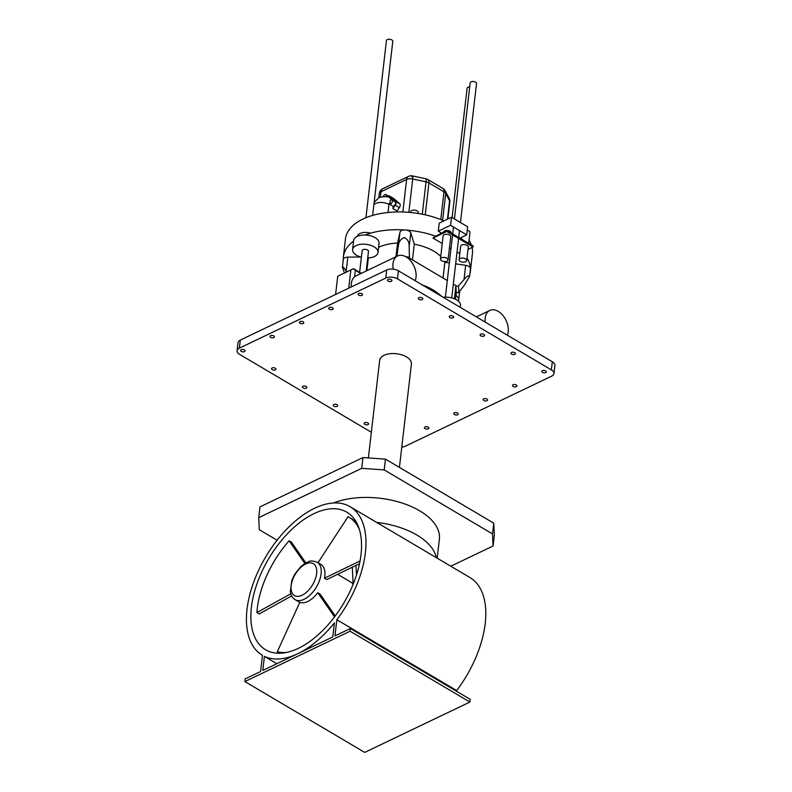 <?xml version="1.0" encoding="UTF-8"?>
<svg xmlns="http://www.w3.org/2000/svg" width="792" height="792" viewBox="0 0 792 792"><rect width="100%" height="100%" fill="white"/><g stroke="black" fill="none" stroke-linecap="round" stroke-linejoin="round"><path stroke-width="1.19" d="M313.988 513.642A79.883 43.619 120.6 0 1 346.846 512.206A79.883 43.619 120.6 0 1 355.202 578.833A79.883 43.619 120.6 0 1 298.406 648.311A79.883 43.619 120.6 0 1 265.548 649.747A79.883 43.619 120.6 0 1 257.192 583.12A79.883 43.619 120.6 0 1 313.988 513.642M469.903 702.039L350.074 631.204L350.381 628.511L470.21 699.346L469.903 702.039L364.706 752.4L244.876 681.575L245.193 678.883L260.598 671.507L262.469 655.34A86.279 47.114 120.6 0 1 262.3 655.251A86.279 47.114 120.6 0 1 253.272 583.288A86.279 47.114 120.6 0 1 314.612 508.256A86.279 47.114 120.6 0 1 350.104 506.702L469.933 577.536A86.279 47.114 120.6 0 1 456.677 690.555L456.588 691.287M350.104 506.702A86.279 47.114 120.6 0 1 336.848 619.73L456.677 690.555M350.381 628.511L334.976 635.887L336.848 619.73M244.876 681.575L350.074 631.204M264.419 656.37L262.786 670.458L332.788 636.936L334.412 622.849A86.279 47.114 120.6 0 1 297.782 653.697A86.279 47.114 120.6 0 1 264.419 656.37L276.853 663.716M376.715 522.433A63.904 33.818 6.6 0 1 436.333 557.677M371.339 432.244L239.669 354.42A8.306 4.396 -173.4 0 1 237.115 350.737A8.306 4.396 -173.4 0 1 239.372 348.153L385.773 278.061A8.306 4.396 -173.4 0 1 397.455 278.873L551.39 369.864A8.306 4.396 -173.4 0 1 553.954 373.547A8.306 4.396 -173.4 0 1 551.687 376.131L405.296 446.223A8.306 4.396 -173.4 0 1 401.782 447.104M449.836 315.929A2.237 1.188 -173.4 0 0 449.222 316.622A2.237 1.188 -173.4 0 0 450.559 317.899A2.237 1.188 -173.4 0 0 453.064 317.83A2.237 1.188 -173.4 0 0 453.668 317.137A2.237 1.188 -173.4 0 0 452.331 315.86A2.237 1.188 -173.4 0 0 449.836 315.929M511.592 352.43A2.237 1.188 -173.4 0 0 510.979 353.123A2.237 1.188 -173.4 0 0 512.315 354.4A2.237 1.188 -173.4 0 0 514.82 354.341A2.237 1.188 -173.4 0 0 515.424 353.638A2.237 1.188 -173.4 0 0 514.097 352.371A2.237 1.188 -173.4 0 0 511.592 352.43M418.958 297.673A2.237 1.188 -173.4 0 0 418.344 298.366A2.237 1.188 -173.4 0 0 419.681 299.643A2.237 1.188 -173.4 0 0 422.176 299.584A2.237 1.188 -173.4 0 0 422.789 298.881A2.237 1.188 -173.4 0 0 421.453 297.614A2.237 1.188 -173.4 0 0 418.958 297.673M545.698 372.587A2.237 1.188 -173.4 0 0 546.302 371.893A2.237 1.188 -173.4 0 0 544.975 370.616A2.237 1.188 -173.4 0 0 542.471 370.686A2.237 1.188 -173.4 0 0 541.867 371.379A2.237 1.188 -173.4 0 0 543.193 372.656A2.237 1.188 -173.4 0 0 545.698 372.587M388.07 279.418A2.237 1.188 -173.4 0 0 387.466 280.12A2.237 1.188 -173.4 0 0 388.803 281.388A2.237 1.188 -173.4 0 0 391.298 281.328A2.237 1.188 -173.4 0 0 391.911 280.635A2.237 1.188 -173.4 0 0 390.575 279.358A2.237 1.188 -173.4 0 0 388.07 279.418M480.714 334.175A2.237 1.188 -173.4 0 0 480.101 334.877A2.237 1.188 -173.4 0 0 481.437 336.145A2.237 1.188 -173.4 0 0 483.942 336.085A2.237 1.188 -173.4 0 0 484.546 335.392A2.237 1.188 -173.4 0 0 483.219 334.115A2.237 1.188 -173.4 0 0 480.714 334.175M513.107 384.744A2.237 1.188 -173.4 0 0 512.493 385.437A2.237 1.188 -173.4 0 0 513.83 386.714A2.237 1.188 -173.4 0 0 516.334 386.644A2.237 1.188 -173.4 0 0 516.938 385.952A2.237 1.188 -173.4 0 0 515.602 384.674A2.237 1.188 -173.4 0 0 513.107 384.744M399.435 467.399L411.404 363.974A15.979 8.455 -173.4 0 0 401.881 354.875A15.979 8.455 -173.4 0 0 384.011 355.331A15.979 8.455 -173.4 0 0 379.665 360.301L368.369 457.944M358.707 293.486A2.237 1.188 -173.4 0 0 358.103 294.178A2.237 1.188 -173.4 0 0 359.429 295.456A2.237 1.188 -173.4 0 0 361.934 295.386A2.237 1.188 -173.4 0 0 362.548 294.693A2.237 1.188 -173.4 0 0 361.211 293.416A2.237 1.188 -173.4 0 0 358.707 293.486M483.734 398.802A2.237 1.188 -173.4 0 0 483.13 399.495A2.237 1.188 -173.4 0 0 484.466 400.772A2.237 1.188 -173.4 0 0 486.961 400.712A2.237 1.188 -173.4 0 0 487.575 400.01A2.237 1.188 -173.4 0 0 486.238 398.742A2.237 1.188 -173.4 0 0 483.734 398.802M329.343 307.543A2.237 1.188 -173.4 0 0 328.73 308.237A2.237 1.188 -173.4 0 0 330.066 309.514A2.237 1.188 -173.4 0 0 332.571 309.454A2.237 1.188 -173.4 0 0 333.175 308.751A2.237 1.188 -173.4 0 0 331.848 307.484A2.237 1.188 -173.4 0 0 329.343 307.543M454.37 412.86A2.237 1.188 -173.4 0 0 453.767 413.563A2.237 1.188 -173.4 0 0 455.093 414.83A2.237 1.188 -173.4 0 0 457.598 414.77A2.237 1.188 -173.4 0 0 458.212 414.077A2.237 1.188 -173.4 0 0 456.875 412.8A2.237 1.188 -173.4 0 0 454.37 412.86M299.98 321.602A2.237 1.188 -173.4 0 0 299.366 322.304A2.237 1.188 -173.4 0 0 300.703 323.572A2.237 1.188 -173.4 0 0 303.197 323.512A2.237 1.188 -173.4 0 0 303.811 322.809A2.237 1.188 -173.4 0 0 302.475 321.542A2.237 1.188 -173.4 0 0 299.98 321.602M425.007 426.928A2.237 1.188 -173.4 0 0 424.393 427.621A2.237 1.188 -173.4 0 0 425.73 428.898A2.237 1.188 -173.4 0 0 428.234 428.828A2.237 1.188 -173.4 0 0 428.838 428.135A2.237 1.188 -173.4 0 0 427.512 426.858A2.237 1.188 -173.4 0 0 425.007 426.928M270.607 335.659A2.237 1.188 -173.4 0 0 270.003 336.362A2.237 1.188 -173.4 0 0 271.329 337.63A2.237 1.188 -173.4 0 0 273.834 337.57A2.237 1.188 -173.4 0 0 274.448 336.877A2.237 1.188 -173.4 0 0 273.111 335.6A2.237 1.188 -173.4 0 0 270.607 335.659M364.756 422.73A2.237 1.188 -173.4 0 0 364.152 423.423A2.237 1.188 -173.4 0 0 365.488 424.7A2.237 1.188 -173.4 0 0 367.983 424.641A2.237 1.188 -173.4 0 0 368.597 423.938A2.237 1.188 -173.4 0 0 367.26 422.671A2.237 1.188 -173.4 0 0 364.756 422.73M333.877 404.484A2.237 1.188 -173.4 0 0 333.274 405.177A2.237 1.188 -173.4 0 0 334.6 406.454A2.237 1.188 -173.4 0 0 337.105 406.385A2.237 1.188 -173.4 0 0 337.719 405.692A2.237 1.188 -173.4 0 0 336.382 404.415A2.237 1.188 -173.4 0 0 333.877 404.484M302.999 386.229A2.237 1.188 -173.4 0 0 302.395 386.922A2.237 1.188 -173.4 0 0 303.722 388.199A2.237 1.188 -173.4 0 0 306.227 388.139A2.237 1.188 -173.4 0 0 306.841 387.437A2.237 1.188 -173.4 0 0 305.504 386.169A2.237 1.188 -173.4 0 0 302.999 386.229M272.121 367.973A2.237 1.188 -173.4 0 0 271.517 368.676A2.237 1.188 -173.4 0 0 272.844 369.943A2.237 1.188 -173.4 0 0 275.349 369.884A2.237 1.188 -173.4 0 0 275.953 369.191A2.237 1.188 -173.4 0 0 274.626 367.914A2.237 1.188 -173.4 0 0 272.121 367.973M241.243 349.727A2.237 1.188 -173.4 0 0 240.629 350.42A2.237 1.188 -173.4 0 0 241.966 351.697A2.237 1.188 -173.4 0 0 244.471 351.628A2.237 1.188 -173.4 0 0 245.075 350.935A2.237 1.188 -173.4 0 0 243.748 349.658A2.237 1.188 -173.4 0 0 241.243 349.727M237.115 350.737L238.045 342.659A8.306 4.396 6.6 0 1 240.313 340.075L386.704 269.983A8.306 4.396 6.6 0 1 398.396 270.795L552.331 361.786A8.306 4.396 6.6 0 1 554.885 365.468L553.954 373.547M351.321 286.922A15.979 10.375 -115.6 0 1 354.598 276.774L355.351 270.31L360.855 273.567M422.403 284.981A44.738 23.671 6.6 0 1 438.639 293.862L440.926 295.792A47.926 25.364 6.6 0 1 441.461 296.248M367.726 257.915A12.781 6.762 -173.4 0 0 374.517 256.489A12.781 6.762 -173.4 0 0 378.002 252.509A12.781 6.762 -173.4 0 0 370.379 245.233A12.781 6.762 -173.4 0 0 356.083 245.589A12.781 6.762 -173.4 0 0 352.608 249.569A12.781 6.762 -173.4 0 0 361.38 257.182M366.211 270.993L368.478 251.41A3.198 1.693 -173.4 0 0 366.567 249.589A3.198 1.693 -173.4 0 0 362.993 249.678A3.198 1.693 -173.4 0 0 362.132 250.678L359.627 272.3M378.002 252.509L379.061 243.352A12.781 6.762 -173.4 0 0 371.438 236.075A12.781 6.762 -173.4 0 0 357.142 236.432A12.781 6.762 -173.4 0 0 353.668 240.412L352.608 249.569M458.4 301.168A12.781 6.762 -173.4 0 0 458.657 300.188A12.781 6.762 -173.4 0 0 455.964 295.357M452.123 217.592L467.092 88.268A3.198 1.693 6.6 0 1 467.963 87.269A3.198 1.693 6.6 0 1 469.705 86.912M365.944 217.721L386.437 40.59A3.198 1.693 6.6 0 1 387.308 39.6A3.198 1.693 6.6 0 1 390.882 39.511A3.198 1.693 6.6 0 1 392.782 41.333L372.646 215.414M357.36 236.333A9.583 5.069 6.6 0 1 359.944 233.492A9.583 5.069 6.6 0 1 370.577 233.185M454.43 218.948L470.181 82.823A3.198 1.693 6.6 0 1 471.042 81.833A3.198 1.693 6.6 0 1 474.616 81.734A3.198 1.693 6.6 0 1 476.527 83.556L460.449 222.512M415.137 280.695A15.979 10.375 64.4 0 0 406.078 256.895A15.979 10.375 64.4 0 0 397.624 255.955A15.979 10.375 64.4 0 0 393.268 269.161M409.672 259.766L409.83 258.39L408.028 258.261M454.4 298.782L455.915 285.635L456.251 292.862L455.509 299.277M455.915 285.635L453.321 284.1M447.302 280.536L409.83 258.39M507.316 335.174A15.979 10.375 64.4 0 0 498.257 311.385A15.979 10.375 64.4 0 0 489.803 310.444A15.979 10.375 64.4 0 0 485.209 322.106M443.272 297.317A12.781 6.762 6.6 0 1 460.498 305.514L460.281 307.375M353.47 268.666L337.709 276.289L353.47 268.666L361.35 273.319M397.624 255.955L355.984 275.893A15.979 10.375 64.4 0 0 354.598 276.774M353.262 268.805L355.351 270.31M426.512 287.417A47.926 25.364 6.6 0 1 440.926 295.792M337.709 276.289L335.6 294.446M348.757 288.149L350.856 269.993M277.081 540.233L259.291 529.719L258.727 517.661L259.974 506.89L362.974 457.568L361.726 468.339L384.209 469.903L385.447 459.132L362.974 457.568M450.797 566.221L493.079 545.985L494.327 535.204L493.762 523.156L385.447 459.132M493.079 545.985L492.515 533.927L493.762 523.156M492.515 533.927L384.209 469.903M258.727 517.661L361.726 468.339M333.452 502.989A63.904 33.818 6.6 0 1 403.603 503.534A63.904 33.818 6.6 0 1 439.382 539.164L437.184 558.182M386.248 196.614A2.554 1.396 -59.4 0 0 385.922 194.654A2.554 1.396 -59.4 0 0 384.872 194.693A2.554 1.396 -59.4 0 0 383.278 196.396M389.605 197.871A2.554 1.396 -59.4 0 0 389.149 196.555L385.922 194.654M389.961 204.405L393.178 206.316A2.554 1.396 -59.4 0 0 393.614 206.177A2.554 1.396 -59.4 0 0 395.426 203.95A2.554 1.396 -59.4 0 0 395.158 201.821L391.941 199.911A2.554 1.396 -59.4 0 0 390.882 199.96A2.554 1.396 -59.4 0 0 390.169 200.475L389.961 204.405A2.554 1.396 -59.4 0 0 390.387 204.267A2.554 1.396 -59.4 0 0 392.208 202.049A2.554 1.396 -59.4 0 0 391.941 199.911M469.824 274.19A63.904 33.818 -173.4 0 0 470.359 271.448L472.418 253.678A63.904 33.818 -173.4 0 0 472.072 247.45M471.309 244.876A63.904 33.818 -173.4 0 0 469.052 240.233M443.926 220.859A63.904 33.818 -173.4 0 0 362.845 219.087A63.904 33.818 -173.4 0 0 345.451 238.986L343.391 256.757A63.904 33.818 -173.4 0 0 343.292 259.548M396.96 211.959L397.069 211.028L392.921 208.573L395.188 205.187A3.198 1.742 -59.4 0 0 395.634 201.376L389.615 196.109A3.198 1.742 -59.4 0 0 389.476 196.01A3.198 1.742 -59.4 0 0 388.248 196.03M393.178 206.316L392.921 208.573M397.069 211.028L399.336 207.633A3.198 1.742 -59.4 0 0 399.782 203.821L393.763 198.564A3.198 1.742 -59.4 0 0 393.624 198.455A3.198 1.742 -59.4 0 0 393.456 198.386M410.642 212.504L410.731 211.731A3.831 2.029 6.6 0 1 411.771 210.533A3.831 2.029 6.6 0 1 416.067 210.425A3.831 2.029 6.6 0 1 418.344 212.612L418.245 213.484M392.971 200.525A9.583 5.237 -59.4 0 0 391.723 199.129L389.882 198.04A9.583 5.237 -59.4 0 0 389.852 198.02M353.578 241.134A63.904 33.818 -173.4 0 0 345.421 250.262A63.904 33.818 -173.4 0 0 343.391 256.757M470.359 271.448A63.904 33.818 -173.4 0 0 470.458 268.528A63.904 33.818 -173.4 0 0 467.003 258.014M467.993 249.401L472.982 247.015L473.111 245.936L446.837 230.413L435.748 236.224A63.904 33.818 -173.4 0 0 405.276 230.007A63.904 33.818 -173.4 0 0 365.092 235.016M470.398 269.023A5.455 2.891 -173.4 0 0 470.448 268.775A5.455 2.891 -173.4 0 0 470.458 268.528A5.455 2.891 -173.4 0 0 465.666 265.32L455.667 263.855M360.796 257.024L347.817 257.123A5.455 2.891 -173.4 0 0 343.302 259.43A5.455 2.891 -173.4 0 0 343.292 259.677M440.748 256.459A39.303 20.8 -173.4 0 0 433.828 251.203A39.303 20.8 -173.4 0 0 414.275 244.193L410.771 232.878A5.455 2.891 -173.4 0 0 405.276 230.007A5.455 2.891 -173.4 0 0 400.019 232.125L397.564 243.035A39.303 20.8 -173.4 0 0 378.596 247.322M449.341 262.934L444.866 262.281A39.303 20.8 -173.4 0 0 444.51 261.528M435.748 236.224L432.957 238.075L446.718 231.482L446.837 230.413M459.825 253.311L457.004 252.282M456.251 292.684L458.558 292.674L464.29 285.328L469.577 276.349L470.448 268.775M343.302 259.43L342.421 267.221L344.441 272.983M342.421 267.221C343.075 266.508 344.322 267.894 346.163 271.369L346.52 271.993M366.884 270.676L368.359 257.895M397.564 243.035L395.98 256.747M397 256.252A54.638 28.918 -173.4 0 0 396.95 256.252L400.019 232.125M409.494 258.37L409.118 247.114C409.533 242.659 407.959 239.461 404.405 237.541C400.623 238.956 398.614 241.897 398.376 246.371M412.454 259.934L414.275 244.193M444.866 262.281L443.045 278.022M455.925 285.813L458.251 286.15L464.023 279.566L465.666 265.32M469.587 276.071C468.478 275.23 466.617 276.398 464.023 279.566M432.957 238.075L442.243 243.56M449.47 247.827L450.985 248.728M472.982 247.015L446.718 231.482M459.083 259.687L460.647 246.223A3.831 2.029 6.6 0 1 461.687 245.025A3.831 2.029 6.6 0 1 465.973 244.916A3.831 2.029 6.6 0 1 468.26 247.104L466.706 260.568A3.831 2.029 6.6 0 1 465.656 261.766A3.831 2.029 6.6 0 1 461.37 261.875A3.831 2.029 6.6 0 1 459.083 259.687A3.831 2.029 6.6 0 1 460.132 258.489A3.831 2.029 6.6 0 1 464.419 258.38A3.831 2.029 6.6 0 1 466.706 260.568M440.451 259.033L443.134 235.868A3.831 2.029 6.6 0 1 444.322 234.61A3.831 2.029 6.6 0 1 448.559 234.6A3.831 2.029 6.6 0 1 450.747 236.749L448.064 259.915A3.831 2.029 -173.4 0 0 445.876 257.756A3.831 2.029 -173.4 0 0 441.639 257.776A3.831 2.029 -173.4 0 0 440.451 259.033A3.831 2.029 -173.4 0 0 442.639 261.182A3.831 2.029 -173.4 0 0 446.876 261.172A3.831 2.029 -173.4 0 0 448.064 259.915M467.231 230.254A3.831 2.029 6.6 0 1 469.943 232.561L468.696 243.332M446.698 230.472A3.831 2.029 -173.4 0 0 444.757 230.838A3.831 2.029 -173.4 0 0 443.589 231.967M451.183 232.977A3.831 2.029 -173.4 0 0 446.955 230.482M458.251 286.15A54.638 28.918 6.6 0 1 458.558 292.674M409.108 257.103A54.638 28.918 -173.4 0 0 405.771 256.727M447.46 219.166L449.579 200.792L449.133 198.267L445.252 190.921A6.395 6.395 0 0 0 442.857 188.407L427.799 179.497A6.395 3.485 120.6 0 1 428.927 182.903L443.985 191.803L440.778 219.552M411.84 176.794C412.761 175.329 413.058 176.071 412.711 179.002A6.395 3.386 -173.4 0 0 406.613 179.457L402.851 211.999M447.866 218.968L449.826 201.98A6.395 3.386 6.6 0 0 449.579 200.792L445.708 193.446A6.395 5.099 -27.8 0 0 445.252 190.921M380.388 196.96L380.992 191.723A6.395 4.148 64.4 0 1 382.843 188.684L408.464 176.418A6.395 6.395 0 0 1 412.543 175.933L425.868 178.754A6.395 0.95 102 0 1 426.037 181.823A6.395 3.386 6.6 0 1 428.927 182.903L425.235 214.84M451.509 217.226L450.569 225.304L438.303 231.185L439.233 223.106L451.509 217.226L467.636 226.76L466.706 234.838L459.875 238.115M450.569 225.304L466.706 234.838M441.401 233.016L438.303 231.185M279.992 653.222A76.685 41.877 -59.4 0 1 279.596 653.133L277.289 651.767A76.685 41.877 -59.4 0 0 286.704 652.4M335.263 615.948L320.077 594.049L317.77 592.693A21.73 11.86 -59.4 0 1 299.812 602.336L277.289 651.767M317.77 592.693L334.551 616.889M359.518 563.696L326.74 579.576L324.443 578.209L360.053 560.964M356.855 523.175A76.685 41.877 -59.4 0 0 351.212 518.503L348.906 517.136A76.685 41.877 -59.4 0 0 348.064 516.661L318.018 562.726M359.37 529.462A76.685 41.877 -59.4 0 0 348.906 517.136M324.443 578.209A21.73 11.86 -59.4 0 0 324.779 571.141A21.73 11.86 -59.4 0 0 320.938 564.448L317.255 562.271C309.306 559.489 309.484 561.874 305.643 562.983L300.821 566.537L294.812 574.081L291.822 580.388L290.327 591.664C290.832 595.297 292.436 597.97 295.149 599.683A21.73 11.86 -59.4 0 0 312.682 592.277A21.73 11.86 -59.4 0 0 321.097 568.963A21.73 11.86 -59.4 0 0 317.255 562.271M305.811 562.884L291.436 542.164L289.13 540.807A76.685 41.877 -59.4 0 0 256.915 612.562L259.212 613.929L291.644 595.921M304.841 563.449L289.13 540.807M290.783 593.762L256.915 612.562M353.123 584.298A21.73 11.86 -59.4 0 0 350.905 582.16L337.62 574.309M355.935 565.438L356.519 574.962M398.396 270.795L397.455 278.873M552.331 361.786L551.39 369.864M386.704 269.983L385.773 278.061M240.313 340.075L239.372 348.153M388.03 212.504L388.961 204.475A3.198 2.079 -115.6 0 1 390.139 202.861M393.763 198.564L389.615 196.109M399.782 203.821L395.634 201.376M399.336 207.633L395.188 205.187M373.893 204.593A9.583 5.069 -173.4 0 1 375.477 203.534A9.583 5.069 6.6 0 1 388.961 204.475M391.288 199.822A9.583 5.237 -59.4 0 0 389.882 198.04C388.981 196.416 385.407 196.218 379.17 197.456L374.161 202.306M347.817 257.123L346.163 271.369M410.771 232.878L409.118 247.114M382.843 188.684A6.395 6.395 0 0 0 379.249 193.713A6.395 3.386 6.6 0 1 380.992 191.723L406.613 179.457A6.395 4.148 64.4 0 1 408.464 176.418M408.85 212.345L412.711 179.002L426.037 181.823L422.284 214.216M442.857 188.407A6.395 3.485 -59.4 0 1 443.985 191.803A6.395 3.386 -173.4 0 1 445.708 193.446L442.599 220.295M316.602 569.369A18.533 10.118 -59.4 0 0 302.039 566.339A18.533 10.118 -59.4 0 0 291.189 589.862A18.533 10.118 -59.4 0 0 305.752 592.881A18.533 10.118 -59.4 0 0 316.602 569.369M459.687 291.218L458.657 300.188M445.371 297.168L452.578 234.947M452.697 233.878L453.489 227.027M451.727 297.901L458.598 238.511M458.716 237.432L459.508 230.591M476.358 316.879L489.803 310.444M393.624 198.455L389.476 196.01M461.469 239.055L461.687 237.244M449.826 201.98A6.395 6.395 0 0 0 449.133 198.267M378.794 197.644L379.249 193.713M427.799 179.497A6.395 6.395 0 0 0 425.868 178.754M299.772 602.415L295.149 599.683M352.301 567.191L353.153 584.219"/></g></svg>
